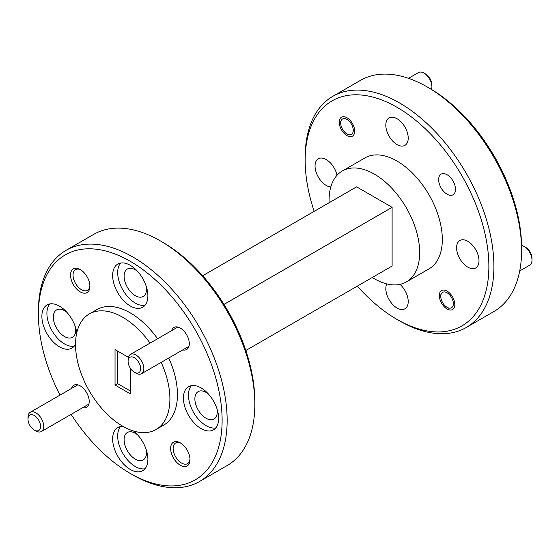 <?xml version="1.0" encoding="UTF-8"?>
<svg xmlns="http://www.w3.org/2000/svg" width="560" height="560" viewBox="0 0 560 560"><rect width="100%" height="100%" fill="white"/><g stroke="black" fill="none" stroke-linecap="round" stroke-linejoin="round"><path stroke-width="0.84" d="M488.873 266.399A129.899 74.998 -120 0 0 397.019 107.303A129.899 74.998 -120 0 0 305.165 160.335L305.165 157.43A133.462 77.056 60 0 1 332.808 96.334A133.462 77.056 60 0 1 435.652 132.09A133.462 77.056 60 0 1 493.906 266.399A133.462 77.056 60 0 1 466.263 327.495A133.462 77.056 60 0 1 399.532 320.88L397.019 319.431A129.899 74.998 -120 0 0 488.873 266.399M427.217 86.961L429.737 88.417A129.899 74.998 60 0 1 521.591 247.506L521.591 250.418A133.462 77.056 -120 0 0 427.217 86.961A133.462 77.056 -120 0 0 360.486 80.353L332.808 96.334M160.468 240.968L162.981 242.424A129.899 74.998 60 0 1 254.835 401.52L254.835 404.425A133.462 77.056 -120 0 0 160.468 240.968A133.462 77.056 -120 0 0 93.737 234.36L66.052 250.341A133.462 77.056 60 0 1 168.896 286.097A133.462 77.056 60 0 1 227.15 420.406A133.462 77.056 60 0 1 199.514 481.502A133.462 77.056 60 0 1 132.783 474.887L130.263 473.438A129.899 74.998 -120 0 0 222.117 420.406A129.899 74.998 -120 0 0 130.263 261.31A129.899 74.998 -120 0 0 38.409 314.342L38.409 311.437A133.462 77.056 60 0 1 66.052 250.341M171.661 330.631A12.726 7.343 60 0 1 180.313 328.09L180.313 328.09A12.726 7.343 60 0 1 189.308 343.672A12.726 7.343 60 0 1 182.784 349.895M180.964 443.275A11.921 6.881 -120 0 0 175.609 443.009A11.921 6.881 -120 0 0 173.138 448.462A11.921 6.881 -120 0 0 181.573 463.064A11.921 6.881 -120 0 0 187.53 463.659A11.921 6.881 -120 0 0 189.98 458.885M180.313 465.248A13.699 7.91 60 0 1 170.625 448.462A13.699 7.91 60 0 1 180.313 442.869L180.313 442.869A13.699 7.91 60 0 1 190.001 459.655A13.699 7.91 60 0 1 180.313 465.248M71.568 388.423A12.726 7.343 60 0 1 80.22 385.882L80.22 385.882A12.726 7.343 60 0 1 89.215 401.464A12.726 7.343 60 0 1 82.691 407.687M80.871 269.906A11.921 6.881 -120 0 0 75.516 269.64A11.921 6.881 -120 0 0 73.045 275.093A11.921 6.881 -120 0 0 81.48 289.695A11.921 6.881 -120 0 0 87.437 290.29A11.921 6.881 -120 0 0 89.887 285.516M80.22 291.879A13.699 7.91 60 0 1 70.532 275.093A13.699 7.91 60 0 1 80.22 269.5L80.22 269.5A13.699 7.91 60 0 1 89.908 286.286A13.699 7.91 60 0 1 80.22 291.879M339.234 122.213A10.941 6.321 -120 0 0 344.008 133.224A10.941 6.321 -120 0 0 352.443 136.157A10.941 6.321 -120 0 0 354.711 131.145A10.941 6.321 -120 0 0 349.93 120.134A10.941 6.321 -120 0 0 341.502 117.201A10.941 6.321 -120 0 0 339.234 122.213M438.634 179.606A11.921 6.881 -120 0 0 443.842 191.604A11.921 6.881 -120 0 0 453.026 194.796A11.921 6.881 -120 0 0 455.497 189.336A11.921 6.881 -120 0 0 450.296 177.338A11.921 6.881 -120 0 0 441.105 174.146A11.921 6.881 -120 0 0 438.634 179.606M439.327 295.582A10.941 6.321 -120 0 0 444.108 306.593A10.941 6.321 -120 0 0 452.536 309.526A10.941 6.321 -120 0 0 454.804 304.521A10.941 6.321 -120 0 0 450.03 293.503A10.941 6.321 -120 0 0 441.595 290.57A10.941 6.321 -120 0 0 439.327 295.582M112.651 275.478A24.913 14.385 -120 0 0 123.522 300.545A24.913 14.385 -120 0 0 142.723 307.223A24.913 14.385 -120 0 0 147.882 295.82A24.913 14.385 -120 0 0 137.004 270.746A24.913 14.385 -120 0 0 117.81 264.075A24.913 14.385 -120 0 0 112.651 275.478M120.582 263.067A24.913 14.385 -120 0 0 117.684 272.573A24.913 14.385 -120 0 0 126.938 295.82A24.913 14.385 -120 0 0 144.984 305.326M76.79 332.703A24.913 14.385 -120 0 0 64.673 310.065A24.913 14.385 -120 0 0 47.033 304.934A24.913 14.385 -120 0 0 41.874 316.344A24.913 14.385 -120 0 0 52.745 341.411A24.913 14.385 -120 0 0 71.946 348.089A24.913 14.385 -120 0 0 75.53 344.176M49.805 303.926A24.913 14.385 -120 0 0 46.907 313.432A24.913 14.385 -120 0 0 56.161 336.686A24.913 14.385 -120 0 0 74.207 346.185M122.99 426.377A24.913 14.385 -120 0 0 117.81 427.525A24.913 14.385 -120 0 0 112.651 438.928A24.913 14.385 -120 0 0 123.522 464.002A24.913 14.385 -120 0 0 142.723 470.68A24.913 14.385 -120 0 0 147.882 459.27A24.913 14.385 -120 0 0 133.56 431.018M120.582 426.517A24.913 14.385 -120 0 0 117.684 436.023A24.913 14.385 -120 0 0 126.938 459.277A24.913 14.385 -120 0 0 144.984 468.776M183.428 398.069A24.913 14.385 -120 0 0 194.299 423.136A24.913 14.385 -120 0 0 213.5 429.814A24.913 14.385 -120 0 0 218.659 418.411A24.913 14.385 -120 0 0 207.788 393.337A24.913 14.385 -120 0 0 188.587 386.659A24.913 14.385 -120 0 0 183.428 398.069M191.359 385.651A24.913 14.385 -120 0 0 188.461 395.164A24.913 14.385 -120 0 0 197.715 418.411A24.913 14.385 -120 0 0 215.761 427.917M150.052 343.105A66.731 38.528 -120 0 0 89.348 313.943A66.731 38.528 -120 0 0 75.53 344.491A66.731 38.528 -120 0 0 104.657 411.642A66.731 38.528 -120 0 0 156.079 429.52L163.632 425.166A66.731 38.528 -120 0 0 177.45 394.618A66.731 38.528 -120 0 0 168.728 358.008M157.605 338.751A66.731 38.528 -120 0 0 96.901 309.582L89.348 313.943M156.079 429.52A66.731 38.528 -120 0 0 169.904 398.972A66.731 38.528 -120 0 0 161.175 362.369M372.281 277.487A64.064 36.988 -120 0 0 406.399 281.918L429.051 268.842A64.064 36.988 -120 0 0 442.316 239.519A64.064 36.988 -120 0 0 414.351 175.049A64.064 36.988 -120 0 0 364.987 157.885L342.342 170.961A64.064 36.988 -120 0 0 329.07 200.291A64.064 36.988 -120 0 0 329.119 202.734M406.399 281.918A64.064 36.988 -120 0 0 419.671 252.595A64.064 36.988 -120 0 0 391.706 188.125A64.064 36.988 -120 0 0 342.342 170.961M217.014 408.877A15.834 9.142 60 0 1 217.273 411.796A15.834 9.142 60 0 1 213.997 419.048A15.834 9.142 60 0 1 201.789 414.806A15.834 9.142 60 0 1 194.88 398.867A15.834 9.142 60 0 1 198.156 391.615A15.834 9.142 60 0 1 208.474 394.086M146.237 449.743A15.834 9.142 60 0 1 146.496 452.662A15.834 9.142 60 0 1 143.22 459.914A15.834 9.142 60 0 1 131.012 455.665A15.834 9.142 60 0 1 124.103 439.733A15.834 9.142 60 0 1 127.379 432.481A15.834 9.142 60 0 1 137.697 434.952M75.46 327.152A15.834 9.142 60 0 1 75.719 330.071A15.834 9.142 60 0 1 72.443 337.323A15.834 9.142 60 0 1 60.235 333.081A15.834 9.142 60 0 1 53.319 317.142A15.834 9.142 60 0 1 56.602 309.89A15.834 9.142 60 0 1 66.92 312.361M146.237 286.286A15.834 9.142 60 0 1 146.496 289.205A15.834 9.142 60 0 1 143.22 296.457A15.834 9.142 60 0 1 131.012 292.215A15.834 9.142 60 0 1 124.103 276.276A15.834 9.142 60 0 1 127.379 269.024A15.834 9.142 60 0 1 137.697 271.495M456.596 247.765A15.834 9.142 -120 0 0 463.512 263.704A15.834 9.142 -120 0 0 475.713 267.946A15.834 9.142 -120 0 0 478.996 260.694A15.834 9.142 -120 0 0 472.08 244.755A15.834 9.142 -120 0 0 459.879 240.513A15.834 9.142 -120 0 0 456.596 247.765M385.819 125.174A15.834 9.142 -120 0 0 392.735 141.113A15.834 9.142 -120 0 0 404.936 145.355A15.834 9.142 -120 0 0 408.219 138.103A15.834 9.142 -120 0 0 401.303 122.164A15.834 9.142 -120 0 0 389.102 117.922A15.834 9.142 -120 0 0 385.819 125.174M337.029 175.273A15.834 9.142 -120 0 0 318.325 158.788A15.834 9.142 -120 0 0 315.042 166.04A15.834 9.142 -120 0 0 330.813 186.949M386.792 283.913A15.834 9.142 -120 0 0 385.819 288.624A15.834 9.142 -120 0 0 392.735 304.563A15.834 9.142 -120 0 0 404.936 308.805A15.834 9.142 -120 0 0 408.219 301.56A15.834 9.142 -120 0 0 400.015 284.361M128.38 357.28L115.038 349.573L115.038 385.028L130.389 393.89L130.389 368.298M117.558 351.029L117.558 383.572L130.389 390.985M117.558 383.572L115.038 385.028M466.263 327.495L493.948 311.507A133.462 77.056 -120 0 0 521.591 250.418M305.165 160.335A129.899 74.998 -120 0 0 314.181 211.358M357.336 286.111A129.899 74.998 -120 0 0 397.019 319.431M199.514 481.502L227.192 465.521A133.462 77.056 -120 0 0 254.835 404.425M38.409 314.342A129.899 74.998 -120 0 0 59.99 395.101M71.113 414.365A129.899 74.998 -120 0 0 130.263 473.438M202.664 275.744L356.629 186.851L392.112 207.333L392.112 266.035L245.819 350.497M223.979 304.402L392.112 207.333M524.139 246.477L525.707 247.38A8.897 5.138 60 0 1 531.741 256.06A8.897 5.138 60 0 1 532 258.279L532 260.092A11.123 6.419 -120 0 0 531.671 257.32A11.123 6.419 -120 0 0 524.139 246.477A11.123 6.419 -120 0 0 521.57 245.49M519.715 270.949L529.697 265.188A11.123 6.419 -120 0 0 532 260.092M441.035 298.641A8.897 5.138 -120 0 0 447.069 307.314A8.897 5.138 -120 0 0 453.096 301.462A8.897 5.138 -120 0 0 446.159 292.341A8.897 5.138 -120 0 0 440.776 296.415A8.897 5.138 -120 0 0 441.035 298.641M425.614 74.011L424.039 73.101L425.614 74.011A8.897 5.138 60 0 1 431.907 84.91L431.907 86.723A11.123 6.419 -120 0 0 424.039 73.101L424.039 73.101A11.123 6.419 -120 0 0 418.481 72.555L408.499 78.316M431.473 89.439A11.123 6.419 -120 0 0 431.907 86.723M346.969 133.945A8.897 5.138 -120 0 0 353.262 130.312A8.897 5.138 -120 0 0 346.969 119.413A8.897 5.138 -120 0 0 340.683 123.046A8.897 5.138 -120 0 0 346.969 133.945L348.544 134.855L346.969 133.945M135.961 373.17L134.386 372.26A8.897 5.138 -120 0 0 140.679 368.627A8.897 5.138 -120 0 0 134.386 357.728A8.897 5.138 -120 0 0 128.093 361.361A8.897 5.138 -120 0 0 134.386 372.26L135.961 373.17A11.123 6.419 60 0 0 141.519 373.716A11.123 6.419 60 0 0 143.227 364.805A11.123 6.419 60 0 0 135.961 355.005A11.123 6.419 60 0 0 130.396 354.452A11.123 6.419 60 0 0 128.093 359.548L128.093 361.361M35.861 430.955L34.293 430.052A8.897 5.138 -120 0 0 40.586 426.419A8.897 5.138 -120 0 0 34.293 415.52A8.897 5.138 -120 0 0 28 419.153A8.897 5.138 -120 0 0 34.293 430.052L35.861 430.955A11.123 6.419 60 0 0 41.426 431.508A11.123 6.419 60 0 0 43.127 422.597A11.123 6.419 60 0 0 35.861 412.797A11.123 6.419 60 0 0 30.303 412.244A11.123 6.419 60 0 0 28 417.34L28 419.153M447.069 307.314L448.637 308.224M440.776 296.415L440.776 294.749M340.683 123.046L340.683 121.38M188.965 346.325L141.519 373.716M177.842 327.061L130.396 354.452M88.872 404.117L41.426 431.508M77.749 384.853L30.303 412.244"/></g></svg>
